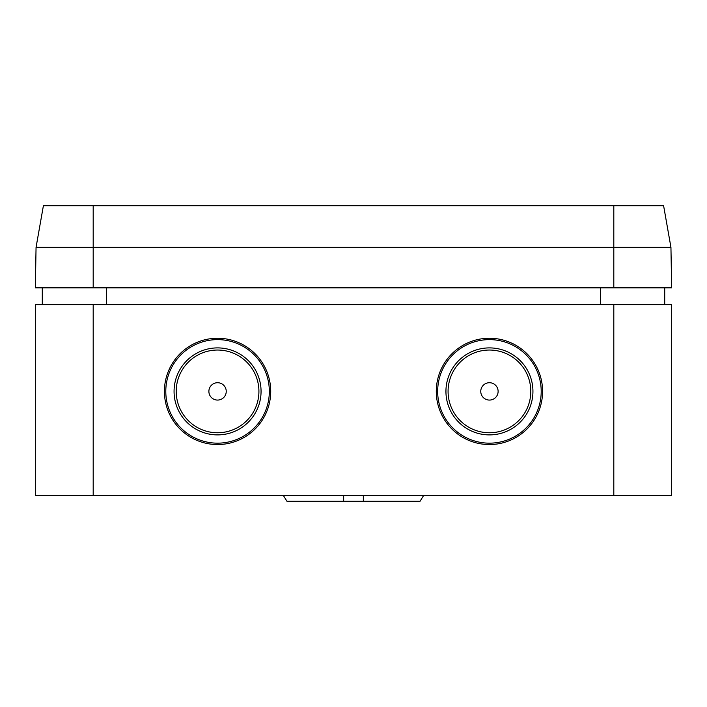 <?xml version="1.0" encoding="UTF-8"?>
<svg xmlns="http://www.w3.org/2000/svg" width="707" height="707" viewBox="0 0 707 707"><rect width="100%" height="100%" fill="white"/><g stroke="black" fill="none" stroke-linecap="round" stroke-linejoin="round"><path stroke-width="1.06" d="M445.94 391.395A43.498 43.498 0 0 0 489.438 434.893A43.498 43.498 0 0 0 532.937 391.395A43.498 43.498 0 0 0 489.438 347.897A43.498 43.498 0 0 0 445.94 391.395M437.668 391.395A51.77 51.77 0 0 0 489.438 443.165A51.77 51.77 0 0 0 541.208 391.395A51.77 51.77 0 0 0 489.438 339.625A51.77 51.77 0 0 0 437.668 391.395M530.798 391.395A41.359 41.359 0 0 0 489.438 350.036A41.359 41.359 0 0 0 448.079 391.395A41.359 41.359 0 0 0 489.438 432.755A41.359 41.359 0 0 0 530.798 391.395M174.063 391.395A43.498 43.498 0 0 1 217.562 347.897A43.498 43.498 0 0 1 261.06 391.395A43.498 43.498 0 0 1 217.562 434.893A43.498 43.498 0 0 1 174.063 391.395M165.792 391.395A51.77 51.77 0 0 1 217.562 339.625A51.77 51.77 0 0 1 269.332 391.395A51.77 51.77 0 0 1 217.562 443.165A51.77 51.77 0 0 1 165.792 391.395M258.921 391.395A41.359 41.359 0 0 1 217.562 432.755A41.359 41.359 0 0 1 176.202 391.395A41.359 41.359 0 0 1 217.562 350.036A41.359 41.359 0 0 1 258.921 391.395M423.608 495.519L420.02 501.298L286.98 501.298L283.392 495.519M164.413 391.395A53.149 53.149 0 0 0 217.562 444.544A53.149 53.149 0 0 0 270.71 391.395A53.149 53.149 0 0 0 217.562 338.246A53.149 53.149 0 0 0 164.413 391.395M436.29 391.395A53.149 53.149 0 0 0 489.438 444.544A53.149 53.149 0 0 0 542.587 391.395A53.149 53.149 0 0 0 489.438 338.246A53.149 53.149 0 0 0 436.29 391.395M613.809 304.629L35.35 304.629L35.35 495.519L671.65 495.519L671.65 304.629L613.809 304.629L613.809 495.519M106.377 287.837L106.377 304.629M600.623 287.837L600.623 304.629M489.438 350.036A41.359 41.359 0 0 0 448.079 391.395A41.359 41.359 0 0 0 489.438 432.755A41.359 41.359 0 0 0 530.798 391.395A41.359 41.359 0 0 0 489.438 350.036M489.438 382.717A8.678 8.678 0 0 0 480.76 391.395A8.678 8.678 0 0 0 489.438 400.074A8.678 8.678 0 0 0 498.117 391.395A8.678 8.678 0 0 0 489.438 382.717M217.562 432.755A41.359 41.359 0 0 1 176.202 391.395A41.359 41.359 0 0 1 217.562 350.036A41.359 41.359 0 0 1 258.921 391.395A41.359 41.359 0 0 1 217.562 432.755M217.562 400.074A8.678 8.678 0 0 1 208.883 391.395A8.678 8.678 0 0 1 217.562 382.717A8.678 8.678 0 0 1 226.24 391.395A8.678 8.678 0 0 1 217.562 400.074M670.943 247.353L663.599 205.702L43.401 205.702L36.057 247.353L670.943 247.353L671.65 287.837L613.809 287.837L613.809 205.702M36.057 247.353L35.35 287.837L613.809 287.837M93.191 304.629L93.191 495.519M93.191 287.837L93.191 205.702M42.287 287.837L42.287 304.629M664.713 287.837L664.713 304.629L664.713 287.837M363.336 495.519L363.336 501.298M343.664 495.519L343.664 501.298"/></g></svg>
